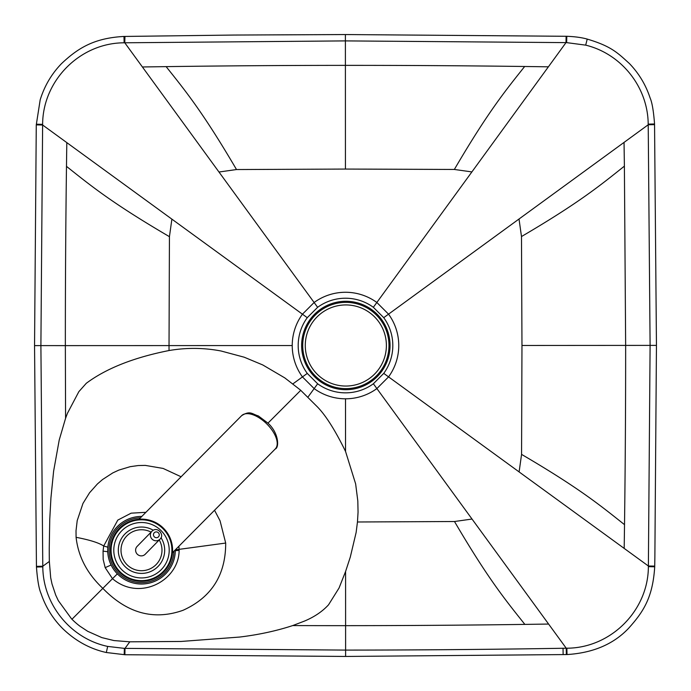 <?xml version="1.0" encoding="UTF-8"?>
<svg xmlns="http://www.w3.org/2000/svg" width="691" height="691" viewBox="0 0 691 691"><rect width="100%" height="100%" fill="white"/><g stroke="black" fill="none" stroke-linecap="round" stroke-linejoin="round"><path stroke-width="1.04" d="M124.95 36.614L124.777 42.782L135.445 57.431A337.657 1.071 -125.9 0 1 137.63 60.428L221.509 175.488A5408.042 1.097 53.9 0 0 312.349 300.075A5447.974 1.054 53.9 0 0 314.12 302.494L317.627 307.305A47.308 47.308 0 0 1 373.347 307.288L376.845 302.477A53.267 53.267 180 0 0 345.483 292.267A53.267 53.267 0 0 0 314.12 302.494L302.442 314.189L171.886 219.142L169.433 236.676L169.027 345.595A2318.555 403.587 -90 0 0 169.027 350.536C186.579 347.547 203.94 347.711 221.111 351.011L244.199 357.204L262.761 364.952L284.778 377.882L299.998 389.689A172.344 169.26 -137.6 0 1 300.732 390.329L316.158 405.652C324.943 414.09 334.738 429.353 345.543 451.43L355.64 483.89L357.808 500.923L358.059 512.143L357.463 521.99L454.488 521.515L472.022 519.045M566.646 42.626A96.135 95.41 3.6 0 0 565.998 42.617L555.339 57.275A337.657 1.071 -54.2 0 0 553.154 60.272L378.616 300.049A5407.93 1.088 126.1 0 1 376.845 302.477L388.541 314.155A5408.034 1.494 143.9 0 0 519.019 219.012L647.666 125.175A324.545 2.444 -35.5 0 0 648.218 124.769A97.707 97.224 -94.1 0 0 648.201 124.13C647.882 86.911 621.313 53.812 585.683 45.14L566.646 42.626L566.793 36.476M66.811 142.622A13488.709 13488.709 180 0 0 66.483 166.358A13487.741 13487.741 180 0 0 65.351 345.621L40.899 345.612L42.617 125.002A324.511 2.41 -144.5 0 0 43.17 125.399L171.886 219.142M124.656 36.623L124.777 42.782A97.975 97.526 175.5 0 0 124.13 42.799L123.974 36.45C94.399 38.031 78.143 47.852 61.369 63.771C51.48 74.058 44.423 86.081 40.182 99.849L36.269 124.881L34.55 345.612L36.45 567.026L42.799 566.87C43.067 604.772 70.871 638.665 107.675 646.413L124.354 648.374L124.207 654.524M36.459 124.89L42.617 125.002A96.861 96.248 -86.3 0 1 42.626 124.354C42.756 80.588 79.888 42.937 124.13 42.799M218.978 172.016L236.512 169.545L345.431 169.062L454.35 169.459L471.893 171.921M624.042 142.415A13492.431 13492.431 0 0 1 624.388 166.142L625.649 345.405A13487.741 13487.741 180 0 1 624.517 524.668A13488.709 13488.709 180 0 1 624.189 548.404L647.83 565.601A324.511 2.228 35.5 0 1 648.383 565.998L650.101 345.388L521.973 345.465L521.489 236.547L519.019 219.012M142.398 66.975A13485.945 13485.945 180 0 1 166.134 66.63A13489.313 13489.313 180 0 1 345.396 65.369L345.431 169.062M548.395 66.82A13489.693 13489.693 0 0 0 524.659 66.491A13489.659 13489.659 0 0 0 345.396 65.369L345.388 34.731M317.627 307.305L307.253 317.687A47.308 47.308 0 0 0 307.27 373.408L317.653 383.781A47.308 47.308 0 0 0 373.373 383.764L383.747 373.382L388.558 376.88L376.88 388.575A5447.974 1.149 -126.1 0 0 378.651 390.994A5408.042 1.097 -126.1 0 0 469.491 515.572L548.602 624.051A13485.945 13485.945 180 0 1 524.866 624.396A13489.313 13489.313 -179.9 0 1 345.604 625.657L345.612 656.269M521.973 345.465L521.567 454.384L519.114 471.918L388.558 376.88A53.267 53.267 180 0 0 388.541 314.155L383.73 317.661L373.347 307.288M307.253 317.687L302.442 314.189A53.267 53.267 0 0 0 292.233 345.552A5408.068 1.857 -0 0 1 169.027 345.595L65.351 345.621L65.576 418.288L67.407 413.365L78.852 391.65L86.297 383.289C106.233 368.424 133.795 357.515 168.993 350.544L169.027 350.536M34.731 345.621L40.899 345.612L42.782 566.223A325.556 1.918 144.4 0 1 43.334 565.825L49.346 561.446L49.337 560.556A501.148 269.049 -91 0 1 49.294 556.877A486.697 261.068 -91 0 1 49.26 552.334A471.823 253.01 -91 0 1 49.251 548.317L49.752 519.554L50.935 497.909L53.622 471.132L59.227 439.977L65.576 418.288M624.189 548.404L519.114 471.927M654.541 566.11L648.383 565.998A97.69 97.206 94.5 0 1 648.374 566.646C648.331 610.663 610.663 648.123 566.87 648.201A97.716 97.232 -4.2 0 1 566.223 648.218A328.329 1.581 53.5 0 0 565.825 647.666L555.555 633.587A337.657 1.209 54.1 0 1 553.37 630.589L548.602 624.051M49.346 561.446L50.685 577.676L51.998 583.938L55.695 595.055L58.312 600.634L71.57 618.868A77.012 76.926 45.6 0 0 71.95 619.257L102.838 588.361C87.17 573.625 78.256 556.609 76.088 537.313L76.019 530.731L77.211 520.599L82.98 503.411L89.536 492.795L97.405 483.968L102.544 479.537L112.797 472.903L118.843 470.096L130.184 466.675L138.165 465.553L145.24 465.388L163.102 468.429L181.102 476.773M267.944 423.151L300.732 390.329M71.95 619.257A80.026 79.966 43.3 0 0 72.615 619.905A75.362 75.362 0.2 0 0 80.044 626.271L87.731 631.324L101.827 637.603L113.929 640.557L129.778 641.818L125.399 647.83A328.329 1.581 126.5 0 0 125.002 648.383A97.725 97.232 -175.8 0 1 124.354 648.374M36.623 566.344L42.782 566.223A97.068 96.49 85.8 0 0 42.799 566.87L36.45 567.026C37.435 580.06 38.972 588.896 41.045 593.517C45.589 607.026 52.862 618.765 62.864 628.75C75.613 641.006 90.098 648.935 106.31 652.511L124.89 654.731L345.612 656.45L567.026 654.55C593.051 652.935 613.599 644.159 628.655 628.231C643.191 612.019 652.77 597.853 654.714 566.793L648.374 566.646L654.714 566.793L654.869 557.326L656.45 345.388L654.55 123.974C653.582 111.13 652.105 102.458 650.11 97.967C645.791 84.846 638.881 73.367 629.38 63.512C617.313 52.559 611.103 46.211 587.22 39.093C581.787 37.547 574.981 36.614 566.793 36.286L345.388 34.55L233.921 35.051L123.974 36.45M357.463 521.99L356.115 532.545L350.302 557.05L345.586 571.474L339.056 587.998L328.527 604.824C322.369 611.509 314.362 616.925 304.506 621.071L292.673 625.588C276.27 630.952 258.572 634.77 239.587 637.059L181.094 641.455L129.778 641.818M178.883 546.244L179.116 549.431A37.893 37.893 -91.3 0 1 179.124 550.364C179.15 580.371 139.72 601.965 112.503 578.687L102.838 588.361C127.092 613.34 153.834 620.648 183.063 610.283C211.524 597.387 225.732 574.981 225.689 543.057L220.066 520.815L214.538 510.26M117.349 573.867L112.512 578.687L105.179 567.648L103.184 559.503L103.054 551.107L103.693 546.002L117.798 520.098L131.126 513.171L145.896 512.316M292.725 625.571A13489.037 13489.037 0 0 0 345.604 625.657L345.586 571.474M292.924 383.868A5439.569 1.399 -36.1 0 0 302.459 376.915L314.155 388.592A5407.93 1.088 -53.9 0 1 312.384 391.02A5407.913 1.088 -53.9 0 1 307.987 397.066M107.675 646.413L106.362 652.313M566.87 648.201L567.017 654.36M42.626 124.354L36.476 124.207L42.626 124.354M159.224 539.956A20.48 20.48 -6.9 0 1 145.317 570.351A20.48 20.48 -6.9 0 1 121.245 547.16A20.48 20.48 -6.9 0 1 151.096 532.13A20.48 20.48 173.1 0 0 121.245 547.16A20.48 20.48 173.1 0 0 145.317 570.351A20.48 20.48 173.1 0 0 159.224 539.956M111.294 553.862A30.421 30.421 -6.9 0 1 162.903 528.615A30.421 30.421 173.1 0 0 112.08 542.487A30.421 30.421 173.1 0 0 149.506 579.568A30.421 30.421 173.1 0 0 162.903 528.615A30.421 30.421 -6.9 0 1 171.696 546.59M173.933 551.254A32.451 32.451 -6.9 0 1 141.154 582.668A32.451 32.451 -6.9 0 1 109.057 550.572A32.451 32.451 -6.9 0 1 140.463 517.792M141.819 516.427A33.799 33.799 173.1 0 0 107.701 550.122A33.799 33.799 173.1 0 0 141.629 584.025A33.799 33.799 173.1 0 0 175.298 549.872L225.689 543.057M110.629 553.94A31.095 31.095 -6.9 0 1 139.046 519.226L241.643 415.654A23.658 11.833 44.7 0 1 266.778 423.903A23.658 11.833 44.7 0 1 275.26 448.96L172.5 552.696M163.378 528.131A31.095 31.095 -6.9 0 1 149.688 580.224A31.095 31.095 -6.9 0 1 111.424 542.314A31.095 31.095 -6.9 0 1 163.378 528.131M159.984 539.17L145.205 554.26A5.64 5.511 -135.6 0 1 137.328 554.251A5.64 5.511 -135.6 0 1 137.155 546.365L151.934 531.275A5.64 5.511 44.4 0 0 152.106 539.161A5.64 5.511 44.4 0 0 159.984 539.17C165.045 535.162 157.488 525.877 152.167 531.051L151.934 531.275A5.64 5.511 44.4 0 1 152.167 531.059M390.052 345.491A44.207 44.207 90 0 0 323.742 307.201A44.207 44.207 90 0 0 323.742 383.773A44.207 44.207 90 0 0 390.052 345.491M388.973 345.491A43.118 43.118 90 0 0 324.286 308.143A43.118 43.118 90 0 0 324.286 382.831A43.118 43.118 90 0 0 388.973 345.491M305.275 345.552A40.562 40.562 90 0 0 345.837 386.044A40.562 40.562 90 0 0 386.39 345.465A40.562 40.562 90 0 0 345.794 304.93A40.562 40.562 90 0 0 305.275 345.552A40.562 40.562 90 0 0 345.837 386.044A40.562 40.562 90 0 0 386.39 345.457A40.562 40.562 90 0 0 345.768 304.93A40.562 40.562 90 0 0 305.275 345.552M383.747 373.382A47.308 47.308 0 0 0 383.73 317.661M307.27 373.408L302.459 376.915A53.267 53.267 180 0 1 292.233 345.552M166.134 66.63C185.672 91.16 202.834 112.123 236.512 169.545M524.659 66.491C505.138 91.039 487.993 112.02 454.35 169.459M566.11 36.459L565.998 42.617L345.388 40.899L125.062 42.782M317.653 383.781L314.155 388.592A53.267 53.267 0 0 0 345.517 398.802A53.267 53.267 180 0 0 376.88 388.575L373.373 383.764M624.388 166.142C599.866 185.698 578.903 202.86 521.489 236.547M345.517 398.802L345.543 451.43M76.088 537.313C89.718 539.921 98.917 542.824 103.693 546.002L107.831 547.203M124.89 654.541L125.002 648.383L345.612 650.093A13514.777 13514.777 -179.8 0 0 563.035 648.27L563.139 654.437M524.866 624.396C505.328 599.892 488.166 578.928 454.488 521.515M103.054 551.107L107.736 551.746M105.179 567.648L111.096 564.996M563.035 648.27L566.223 648.21L566.344 654.377M656.269 345.388L650.101 345.388L648.218 124.769L654.377 124.656M179.124 550.364L175.298 550.701M624.517 524.668C599.987 505.164 579.006 488.019 521.567 454.384M648.201 124.13L654.36 123.974M585.683 45.14L587.169 39.292M66.483 166.358C91.013 185.888 111.994 203.033 169.433 236.676M153.298 530.265A23.183 23.183 173.1 0 0 118.627 546.4A23.183 23.183 173.1 0 0 146.155 572.934A23.183 23.183 173.1 0 0 161.012 537.702M161.003 530.533A27.718 27.718 -6.9 0 1 148.798 576.959A27.718 27.718 -6.9 0 1 114.697 543.178A27.718 27.718 -6.9 0 1 161.003 530.533M154.387 532.64A2.937 2.868 -135.6 0 1 159.189 534.229A2.937 2.868 -135.6 0 1 155.51 537.563A2.937 2.868 -135.6 0 1 154.387 532.64M241.643 415.654C250.246 410.29 251.895 414.013 258.322 415.913L267.728 422.944C278.896 432.704 279.345 447.768 275.26 448.96"/></g></svg>

